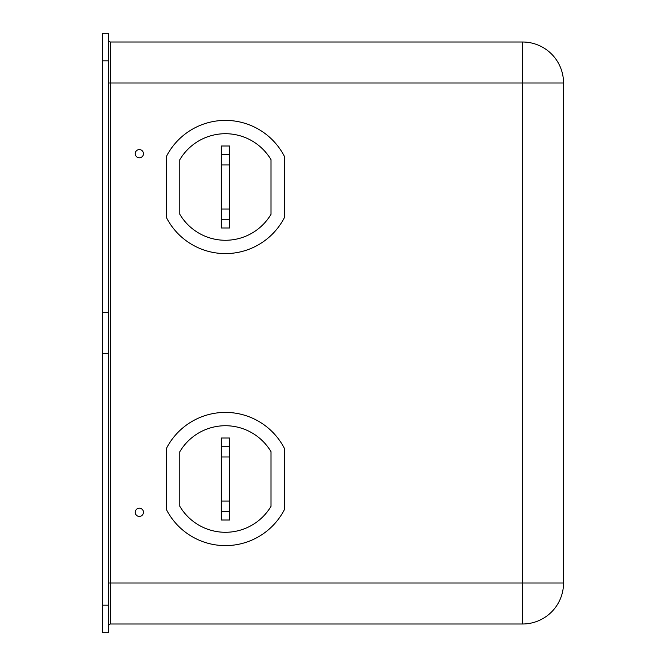 <?xml version="1.0" encoding="UTF-8"?>
<svg xmlns="http://www.w3.org/2000/svg" width="666" height="666" viewBox="0 0 666 666"><rect width="100%" height="100%" fill="white"/><g stroke="black" fill="none" stroke-linecap="round" stroke-linejoin="round"><path stroke-width="1" d="M221.32 511.28L221.32 519.996L229.512 519.996L229.512 438.02L221.32 438.02L221.32 511.28L229.512 511.28M221.32 501.04L229.512 501.04M221.32 456.976L229.512 456.976M221.32 446.736L229.512 446.736M221.32 227.98L221.32 146.004L229.512 146.004L229.512 227.98L221.32 227.98M221.32 154.72L229.512 154.72M221.32 164.96L229.512 164.96M221.32 209.024L229.512 209.024M221.32 219.264L229.512 219.264M179.82 214.294A53.005 53.005 0 0 0 271.012 214.294L271.012 159.69A53.005 53.005 0 0 0 179.82 159.69L179.82 214.294M179.82 451.706A53.005 53.005 0 0 1 271.012 451.706L271.012 506.31A53.005 53.005 0 0 1 179.82 506.31L179.82 451.706M284.332 217.732L284.332 156.252A66.325 66.325 0 0 0 166.5 156.252L166.5 217.732A66.325 66.325 0 0 0 284.332 217.732M284.332 448.268L284.332 509.748A66.325 66.325 0 0 1 166.5 509.748L166.5 448.268A66.325 66.325 0 0 1 284.332 448.268M102.464 605.169L102.464 632.7L108.608 632.7L108.608 33.3L102.464 33.3L102.464 605.169L108.608 605.169M563.536 82.992L522.552 82.992L522.552 42.008A40.984 40.984 0 0 1 563.536 82.992L563.536 583.008A40.984 40.984 0 0 1 522.552 623.992L110.656 623.992A2.048 2.048 0 0 0 108.608 626.04A2.048 2.048 0 0 1 110.656 623.992L110.656 583.008L108.608 583.008M139.344 149.592A4.096 4.096 0 0 1 142.899 155.744A4.096 4.096 0 0 1 135.797 155.744A4.096 4.096 0 0 1 139.344 149.592M139.344 508.208A4.096 4.096 0 0 1 142.899 514.36A4.096 4.096 0 0 1 135.797 514.36A4.096 4.096 0 0 1 139.344 508.208M522.552 42.008L110.656 42.008A2.048 2.048 0 0 1 108.608 39.96M102.464 353.646L108.608 353.646M102.464 312.354L108.608 312.354M102.464 60.831L108.608 60.831M110.656 42.008L110.656 82.992L522.552 82.992L522.552 583.008L563.536 583.008A40.984 40.984 0 0 1 522.552 623.992L522.552 583.008L110.656 583.008L110.656 82.992L108.608 82.992"/></g></svg>
